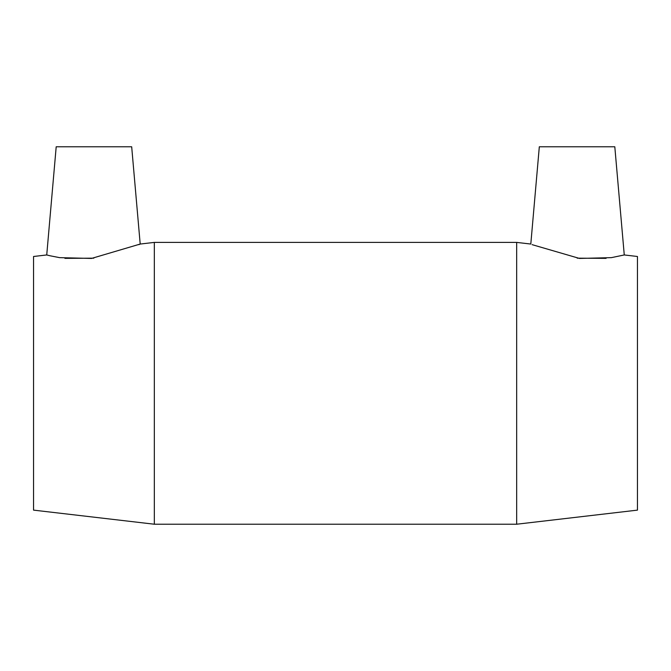 <?xml version="1.0" encoding="UTF-8"?>
<svg xmlns="http://www.w3.org/2000/svg" width="671" height="671" viewBox="0 0 671 671"><rect width="100%" height="100%" fill="white"/><g stroke="black" fill="none" stroke-linecap="round" stroke-linejoin="round"><path stroke-width="1.01" d="M138.88 244.655L140.197 244.051L131.684 146.781L56.196 146.781L46.735 254.955L50.073 255.777L59.627 257.647L91.516 258.436L140.197 244.051L154.33 242.399L516.67 242.399L516.67 524.219L154.33 524.219L154.33 242.399M516.67 242.399L530.803 244.051L539.316 146.781L614.804 146.781L624.265 254.955L611.373 257.647L579.484 258.436L532.12 244.655M577.177 258.167L606.081 258.369M64.919 258.369L93.823 258.167M624.265 254.955L637.45 256.49L637.45 510.128L516.67 524.219M46.735 254.955L33.55 256.49L33.55 510.128L154.33 524.219"/></g></svg>
